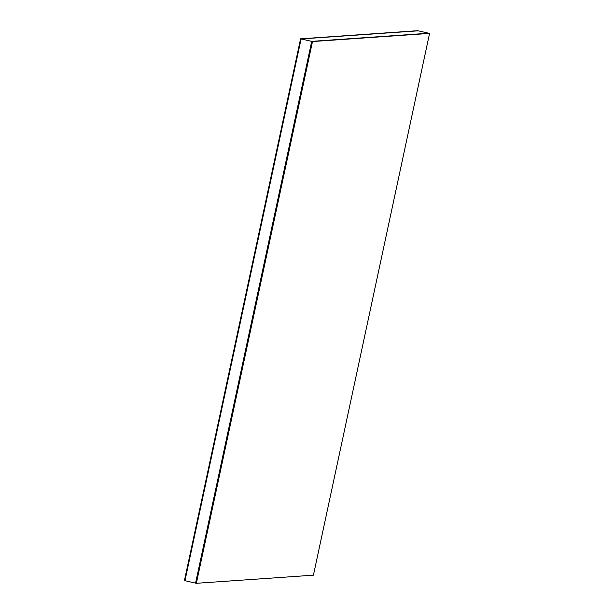 <?xml version="1.0" encoding="UTF-8"?>
<svg xmlns="http://www.w3.org/2000/svg" width="614" height="614" viewBox="0 0 614 614"><rect width="100%" height="100%" fill="white"/><g stroke="black" fill="none" stroke-linecap="round" stroke-linejoin="round"><path stroke-width="0.92" d="M418.172 30.823L428.772 33.233L418.172 30.823L301.106 38.951L311.705 41.361L428.772 33.233L311.705 41.361L301.106 38.951L184.96 580.706L195.567 583.116L311.705 41.361L195.567 583.116L184.96 580.706L301.106 38.951L418.172 30.823M428.772 33.233L429.57 33.409L313.424 575.172L196.357 583.3L312.503 41.545L428.772 33.233L311.705 41.361L312.503 41.545L311.705 41.361L195.567 583.116L196.357 583.3L195.567 583.116L311.705 41.361L428.772 33.233M313.424 575.172L429.57 33.409L312.503 41.545L196.357 583.3L313.424 575.172M417.643 30.7L300.576 38.828L301.106 38.951L300.576 38.828L184.43 580.591L184.96 580.706L301.106 38.951L184.96 580.706L184.43 580.591L300.576 38.828L417.643 30.7"/></g></svg>
